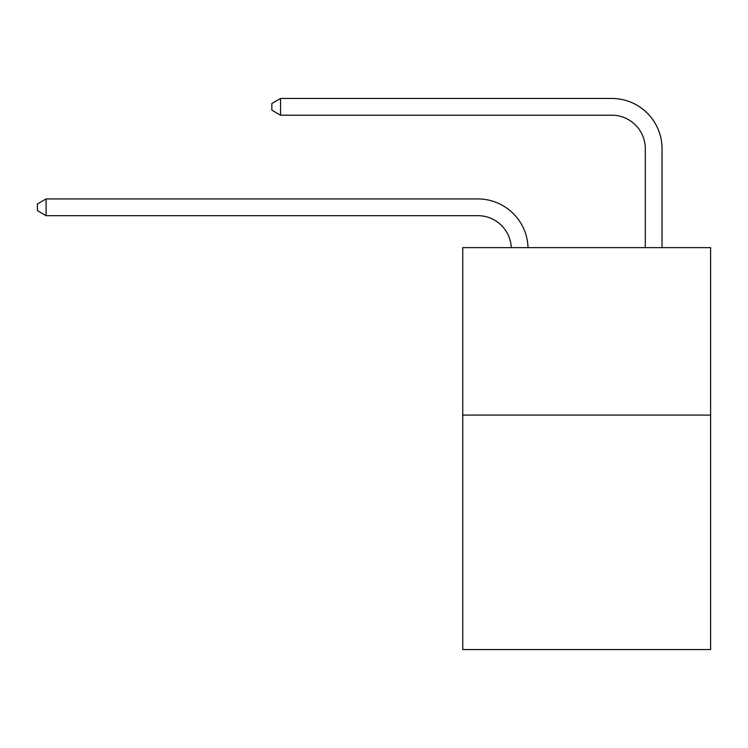<?xml version="1.0" encoding="UTF-8"?>
<svg xmlns="http://www.w3.org/2000/svg" width="748" height="748" viewBox="0 0 748 748"><rect width="100%" height="100%" fill="white"/><g stroke="black" fill="none" stroke-linecap="round" stroke-linejoin="round"><path stroke-width="1.12" d="M710.6 415.093L710.6 649.545L462.76 649.545L462.76 247.635L710.6 247.635L710.6 415.093L462.76 415.093M511.286 247.635A33.492 33.492 0 0 0 477.822 215.676A33.492 33.492 0 0 1 511.286 247.635A33.492 33.492 0 0 0 477.822 215.676A33.492 33.492 0 0 1 511.286 247.635A33.492 33.492 0 0 0 477.822 215.676A33.492 33.492 0 0 1 511.286 247.635A33.492 33.492 0 0 0 477.822 215.676A33.492 33.492 0 0 1 511.286 247.635A33.492 33.492 0 0 0 477.822 215.676A33.492 33.492 0 0 1 511.286 247.635A33.492 33.492 0 0 0 477.822 215.676A33.492 33.492 0 0 1 511.286 247.635A33.492 33.492 0 0 0 477.822 215.676A33.492 33.492 0 0 1 511.286 247.635A33.492 33.492 0 0 0 477.822 215.676A33.492 33.492 0 0 1 511.286 247.635A33.492 33.492 0 0 0 477.822 215.676A33.492 33.492 0 0 1 511.286 247.635A33.492 33.492 0 0 0 477.822 215.676A33.492 33.492 0 0 1 511.286 247.635A33.492 33.492 0 0 0 477.822 215.676A33.492 33.492 0 0 1 511.286 247.635A33.492 33.492 0 0 0 477.822 215.676A33.492 33.492 0 0 1 511.286 247.635A33.492 33.492 0 0 0 477.822 215.676A33.492 33.492 0 0 1 511.286 247.635A33.492 33.492 0 0 0 477.822 215.676A33.492 33.492 0 0 1 511.286 247.635A33.492 33.492 0 0 0 477.822 215.676A33.492 33.492 0 0 1 511.286 247.635A33.492 33.492 0 0 0 477.822 215.676A33.492 33.492 0 0 1 511.286 247.635A33.492 33.492 0 0 0 477.822 215.676A33.492 33.492 0 0 1 511.286 247.635A33.492 33.492 0 0 0 477.822 215.676L46.105 215.676L37.4 210.656L37.4 203.961L46.105 198.931L477.822 198.931A50.238 50.238 0 0 1 528.041 247.635M645.29 247.635L645.29 148.693A33.492 33.492 0 0 0 611.799 115.201L280.556 115.201L271.851 110.18L271.851 103.476L280.556 98.456L611.799 98.456A50.238 50.238 1.2 0 1 662.036 148.693L662.036 247.635M46.105 198.931L477.822 198.931L46.105 198.931L477.822 198.931L46.105 198.931L477.822 198.931L46.105 198.931L477.822 198.931L46.105 198.931L477.822 198.931L46.105 198.931L477.822 198.931L46.105 198.931L477.822 198.931L46.105 198.931L477.822 198.931L46.105 198.931L477.822 198.931L46.105 198.931L477.822 198.931L46.105 198.931L477.822 198.931L46.105 198.931L477.822 198.931L46.105 198.931L477.822 198.931L46.105 198.931L477.822 198.931L46.105 198.931L477.822 198.931L46.105 198.931L477.822 198.931L46.105 198.931L477.822 198.931L46.105 198.931L46.105 215.676M645.29 148.693A33.492 33.492 -178.8 0 0 611.799 115.201A33.492 33.492 -178.8 0 1 645.29 148.693A33.492 33.492 -178.8 0 0 611.799 115.201A33.492 33.492 -178.8 0 1 645.29 148.693A33.492 33.492 -178.8 0 0 611.799 115.201A33.492 33.492 -178.8 0 1 645.29 148.693A33.492 33.492 -178.8 0 0 611.799 115.201A33.492 33.492 -178.8 0 1 645.29 148.693A33.492 33.492 -178.8 0 0 611.799 115.201A33.492 33.492 -178.8 0 1 645.29 148.693A33.492 33.492 -178.8 0 0 611.799 115.201A33.492 33.492 -178.8 0 1 645.29 148.693A33.492 33.492 -178.8 0 0 611.799 115.201A33.492 33.492 -178.8 0 1 645.29 148.693A33.492 33.492 -178.8 0 0 611.799 115.201A33.492 33.492 -178.8 0 1 645.29 148.693A33.492 33.492 -178.8 0 0 611.799 115.201A33.492 33.492 -178.8 0 1 645.29 148.693A33.492 33.492 -178.8 0 0 611.799 115.201A33.492 33.492 -178.8 0 1 645.29 148.693A33.492 33.492 -178.8 0 0 611.799 115.201A33.492 33.492 -178.8 0 1 645.29 148.693A33.492 33.492 -178.8 0 0 611.799 115.201A33.492 33.492 -178.8 0 1 645.29 148.693A33.492 33.492 -178.8 0 0 611.799 115.201A33.492 33.492 -178.8 0 1 645.29 148.693A33.492 33.492 -178.8 0 0 611.799 115.201A33.492 33.492 -178.8 0 1 645.29 148.693A33.492 33.492 -178.8 0 0 611.799 115.201A33.492 33.492 -178.8 0 1 645.29 148.693A33.492 33.492 -178.8 0 0 611.799 115.201A33.492 33.492 -178.8 0 1 645.29 148.693A33.492 33.492 -178.8 0 0 611.799 115.201A33.492 33.492 -178.8 0 1 645.29 148.693M280.556 98.456L280.556 115.201"/></g></svg>
